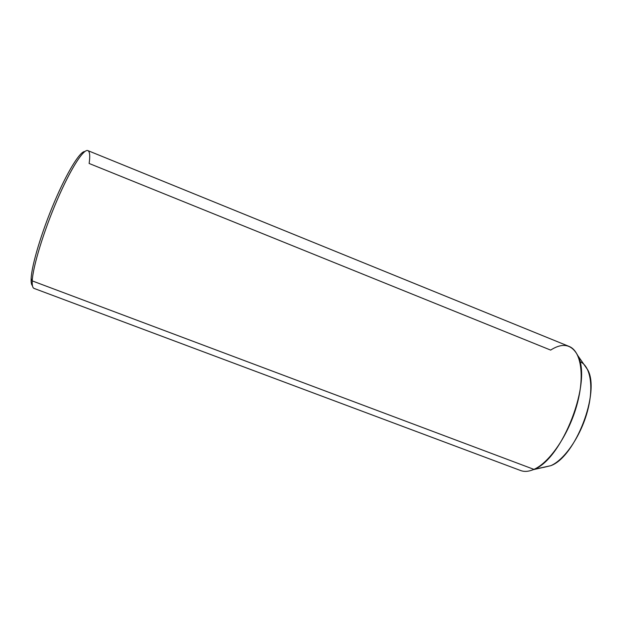 <?xml version="1.0" encoding="UTF-8"?>
<svg xmlns="http://www.w3.org/2000/svg" width="622" height="622" viewBox="0 0 622 622"><rect width="100%" height="100%" fill="white"/><g stroke="black" fill="none" stroke-linecap="round" stroke-linejoin="round"><path stroke-width="0.93" d="M583.77 364.165L587.697 369.779C600.471 391.938 575.436 457.077 550.797 465.684L533.933 469.369C562.335 459.479 592.502 380.991 577.752 355.535C571.696 344.238 562.661 342.427 550.649 350.093L89.125 163.469C90.159 156.34 89.856 152.11 88.207 150.788C84.32 147.639 71.235 167.489 57.519 199.188C43.789 230.809 32.818 266.846 32.243 280.887C32.818 267.017 43.493 231.757 57.006 200.377C70.511 168.927 83.643 148.502 87.889 150.617L569.076 346.415C581.026 350.963 585.108 375.696 576.827 405.249C568.632 434.778 549.584 462.574 533.933 469.369L550.797 465.684L533.171 469.703L533.933 469.369L32.243 280.887L533.933 469.369C528.91 471.585 524.47 471.974 520.614 470.527L34.078 288.421C32.647 287.893 32.033 285.381 32.243 280.887C32.025 285.739 32.756 288.281 34.428 288.507M543.441 467.433L550.797 465.684C564.481 459.806 580.637 436.387 587.37 411.554C594.181 386.705 590.395 365.65 579.828 361.6M31.139 278.602C30.968 282.404 31.403 284.767 32.445 285.692C31.403 284.767 30.968 282.404 31.139 278.602L32.243 280.887L31.139 278.602C31.668 265.283 41.55 232.193 54.355 202.088C67.16 171.929 80.059 151.154 84.841 151.519C80.059 151.154 67.16 171.929 54.355 202.088C41.55 232.193 31.668 265.283 31.139 278.602M587.697 369.779L577.752 355.535"/></g></svg>

